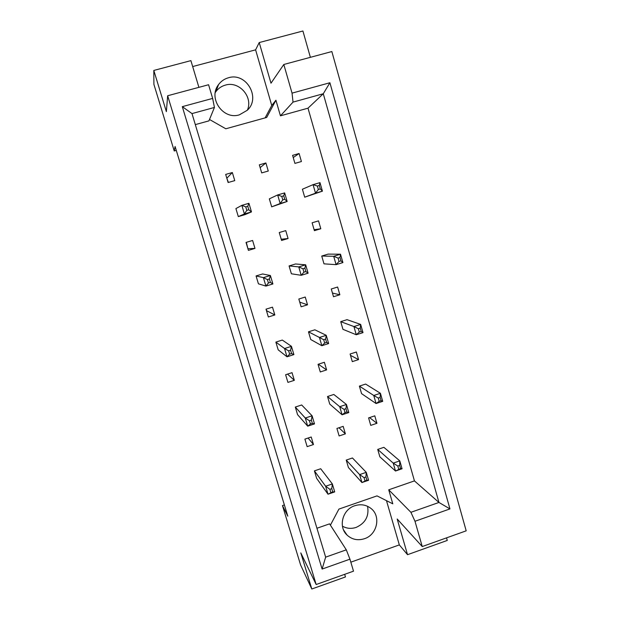 <?xml version="1.0" encoding="UTF-8"?>
<svg xmlns="http://www.w3.org/2000/svg" width="620" height="620" viewBox="0 0 620 620"><rect width="100%" height="100%" fill="white"/><g stroke="black" fill="none" stroke-linecap="round" stroke-linejoin="round"><path stroke-width="0.93" d="M215.256 92.574L215.869 91.675C218.287 88.397 221.456 86.211 225.37 85.111C239.126 80.763 253.262 96.945 247.403 110.135M239.397 114.824C223.154 120.218 207.746 98.115 218.542 84.607C221.077 81.189 224.378 78.903 228.462 77.764C246.303 72.036 261.129 97.929 247.264 110.275L239.397 114.824M367.567 506.3C369.241 516.104 365.444 523.14 356.167 527.395C351.315 528.992 346.735 528.589 342.434 526.179M364.459 538.71C357.825 540.787 352.036 539.578 347.068 535.099C337.978 526.876 342.511 509.485 354.733 505.742C360.716 503.866 366.102 504.742 370.884 508.369C381.246 516.057 377.278 534.742 364.459 538.71M310.38 57.327L302.917 31L259.222 42.555L270.987 83.196L283.813 64.48L331.847 51.545L466.186 530.829L422.243 546.553L414.989 521.265L410.913 512.306L438.952 502.456L323.284 93.752L293.035 102.106L292.043 93.132L329.902 82.747L449.957 508.911L414.989 521.265M281.774 196.408L277.659 194.944L269.336 198.85L271.684 206.84L287.161 201.469L284.751 199.284L283.743 195.835L281.774 196.408L282.782 199.857L284.751 199.284M317.355 186.047L313.061 184.651L302.397 189.232L304.699 197.183L322.423 191.161L320.292 188.914L319.308 185.481L317.355 186.047L318.347 189.48L320.292 188.914M245.76 206.894L241.839 205.352L235.91 208.576L238.312 216.597L244.908 214.667L251.48 211.901L248.79 209.777L247.76 206.313L245.76 206.894L246.791 210.358L248.79 209.777M234.755 180.621L232.337 172.531L225.688 174.422L228.113 182.52L234.755 180.621M268.266 171.027L265.903 162.967L259.331 164.843L261.702 172.903L268.266 171.027M301.413 161.533L299.096 153.512L292.594 155.364L294.919 163.393L301.413 161.533M209.498 119.482L225.812 128.782L266.693 117.444L275.923 100.231L280.442 115.832L308.001 108.175L414.447 480.895L388.732 489.808L392.793 503.828L377.007 495.884L338.915 509.09L330.406 525.156M195.316 124.612L208.932 120.869L214.435 107.454L191.991 113.584L325.647 557.148L346.301 549.839L349.936 559.163L322.113 569.067L182.303 106.648L212.644 98.41L208.576 84.739L167.656 95.751L316.169 584.528L353.509 571.167L349.936 559.163M346.301 549.839L329.569 523.854L316.936 528.255M248.411 250.364L254.975 248.403L252.603 240.467L246.031 242.412L248.411 250.364M269.382 278.985L270.39 275.512L262.593 273.97L256.068 275.947L258.424 283.821L265.918 286.084L268.421 282.983L270.39 282.379L269.382 278.985L267.414 279.581L268.421 282.983M268.344 316.975L274.823 314.968L272.498 307.163L266.011 309.171L268.344 316.975M290.586 350.238L291.447 346.332L282.309 340.062L275.861 342.093L278.178 349.827L287.013 356.802L289.633 354.19L291.578 353.571L290.586 350.238L288.641 350.858L289.633 354.19M287.92 382.393L294.322 380.324L292.036 372.667L285.626 374.728L287.92 382.393M311.38 420.12L312.092 415.795L301.676 404.976L295.306 407.061L297.577 414.656L307.706 426.165L310.434 424.026L312.348 423.39L311.38 420.12L309.458 420.755L310.434 424.026M307.148 446.64L313.472 444.525L311.224 436.999L304.893 439.107L307.148 446.64M331.77 488.668L332.351 483.941L320.695 468.743L314.402 470.875L316.634 478.338L328.003 494.21L332.731 491.869L331.77 488.668L329.879 489.312L330.832 492.52M314.394 230.671L320.811 228.757L318.533 220.875L312.108 222.789L314.394 230.671M339.977 257.502L340.512 254.208L328.12 254.107L321.733 256.037L323.997 263.849L336.094 264.655L339.024 261.454L340.946 260.865L339.977 257.502L338.055 258.083L339.024 261.454M333.513 296.732L339.853 294.763L337.621 287.029L331.274 288.99L333.513 296.732M360.259 328.135L360.654 324.415L347.037 319.664L340.729 321.656L342.953 329.329L356.275 334.761L359.305 332.041L361.204 331.437L360.259 328.135L358.36 328.74L359.305 332.041M352.3 361.623L358.562 359.608L356.368 352.005L350.099 354.02L352.3 361.623M380.145 397.42L380.409 393.289L365.622 384.067L359.391 386.105L361.569 393.638L376.069 403.535L379.2 401.279L381.075 400.66L380.145 397.42L378.27 398.04L379.2 401.279M370.752 425.374L376.945 423.305L374.79 415.842L368.59 417.903L370.752 425.374M399.66 465.395L399.792 460.869L383.873 447.33L377.719 449.423L379.858 456.824L395.498 471.022L400.567 468.573L399.66 465.395L397.808 466.031L398.722 469.208M281.581 240.459L288.067 238.522L285.75 230.617L279.256 232.547L281.581 240.459M304.893 268.181L305.66 264.802L295.538 263.981L289.083 265.941L291.392 273.784L301.212 275.303L303.932 272.157L305.877 271.56L304.893 268.181L302.94 268.77L303.932 272.157M301.111 306.799L307.52 304.808L305.242 297.042L298.825 299.026L301.111 306.799M325.624 339.125L326.244 335.312L314.851 329.809L308.473 331.816L310.744 339.52L321.842 345.712L324.671 343.054L326.593 342.442L325.624 339.125L323.702 339.729L324.671 343.054M320.284 371.954L326.616 369.908L324.376 362.281L318.037 364.32L320.284 371.954M345.96 408.704L346.448 404.48L333.816 394.467L327.523 396.529L329.747 404.093L342.085 414.788L345.014 412.587L346.913 411.959L345.96 408.704L344.061 409.332L345.014 412.587M339.125 435.945L345.379 433.861L343.178 426.366L336.916 428.451L339.125 435.945M365.909 476.966L366.265 472.339L352.454 457.979L346.231 460.087L348.417 467.519L361.94 482.546L366.846 480.159L365.909 476.966L364.041 477.601L364.971 480.795M316.169 584.528L300.808 552.908L311.806 589L345.456 576.941L344.673 574.322M311.806 589L300.591 564.944L282.464 505.564L287.804 516.165L175.088 146.491L174.236 150.97L153.9 84.351L153.814 70.44L190.898 60.628L198.896 87.343M153.814 70.44L166.369 111.631L167.656 95.751M283.813 64.48L292.043 93.132M350.827 562.177L399.334 544.895L407.526 554.691L397.188 519.002L422.243 546.553M284.379 504.913L282.464 505.564M265.104 117.885L271.754 105.477L255.603 49.848L192.673 66.557M255.603 49.848L259.222 42.555M407.526 554.691L447.268 540.439L446.539 537.858M174.236 150.97L176.282 150.404M226.781 178.064L228.4 182.435M246.318 242.335L247.938 248.775M266.29 309.086L266.522 310.876M212.644 98.41L214.435 107.454M280.442 115.832L293.035 102.106M271.754 105.477L275.923 100.231M308.001 108.175L323.284 93.752L329.902 82.747M414.447 480.895L438.952 502.456L449.957 508.911M388.732 489.808L410.913 512.306M399.334 544.895L386.485 500.658M299.096 153.512L293.229 157.55M265.903 162.967L260.144 167.625M232.337 172.531L227.067 177.987M254.975 248.403L248.225 248.69M274.823 314.968L266.801 310.791M294.322 380.324L287.541 374.116M313.472 444.525L308.109 438.038M320.811 228.757L314.115 229.718M339.853 294.763L332.46 293.082M358.562 359.608L350.486 355.361M376.945 423.305L369.52 417.593M288.067 238.522L281.224 239.25M307.52 304.808L299.739 302.149M326.616 369.908L318.308 364.235M345.379 433.861L338.969 427.761M322.113 569.067L325.647 557.148M182.303 106.648L191.991 113.584M319.308 185.481L319.982 182.637L322.423 191.161L315.518 193.184L318.347 189.48M304.699 197.183L315.518 193.184L313.061 184.651L319.982 182.637M283.743 195.835L284.658 192.905L287.161 201.469L280.17 203.515L282.782 199.857M271.684 206.84L280.17 203.515L277.659 194.944L284.658 192.905M247.76 206.313L248.922 203.298L251.48 211.901L244.404 213.97L246.791 210.358M238.312 216.597L244.404 213.97L241.839 205.352L248.922 203.298M338.055 258.083L333.684 256.285L340.512 254.208L342.914 262.57L340.946 260.865M342.914 262.57L336.094 264.655L333.684 256.285L321.733 256.037M358.36 328.74L353.912 326.546L360.654 324.415L363.002 332.622L361.204 331.437M363.002 332.622L356.275 334.761L353.912 326.546L340.729 321.656M378.27 398.04L373.752 395.483L380.409 393.289L382.718 401.341L381.075 400.66M382.718 401.341L376.069 403.535L373.752 395.483L359.391 386.105M397.808 466.031L393.219 463.117L399.792 460.869L402.062 468.767L400.567 468.573M402.062 468.767L395.498 471.022L393.219 463.117L377.719 449.423M302.94 268.77L298.747 266.894L305.66 264.802L308.109 273.195L305.877 271.56M308.109 273.195L301.212 275.303L298.747 266.894L289.083 265.941M323.702 339.729L319.432 337.474L326.244 335.312L328.654 343.55L326.593 342.442M328.654 343.55L321.842 345.712L319.432 337.474L308.473 331.816M344.061 409.332L339.714 406.697L346.448 404.48L348.804 412.564L346.913 411.959M348.804 412.564L342.085 414.788L339.714 406.697L327.523 396.529M364.041 477.601L359.615 474.61L366.265 472.339L368.582 480.268L366.846 480.159M368.582 480.268L361.94 482.546L359.615 474.61L346.231 460.087M267.414 279.581L263.399 277.636L270.39 275.512L272.901 283.952L270.39 282.379M272.901 283.952L265.918 286.084L263.399 277.636L256.068 275.947M288.641 350.858L284.541 348.517L291.447 346.332L293.903 354.609L291.578 353.571M293.903 354.609L287.013 356.802L284.541 348.517L275.861 342.093M309.458 420.755L305.28 418.035L312.092 415.795L314.503 423.91L312.348 423.39M314.503 423.91L307.706 426.165L305.28 418.035L295.306 407.061M329.879 489.312L325.624 486.235L332.351 483.941L334.715 491.9L332.731 491.869M334.715 491.9L328.003 494.21L325.624 486.235L314.402 470.875M218.542 84.607L215.869 91.675M347.068 535.099L343.519 529.883"/></g></svg>
